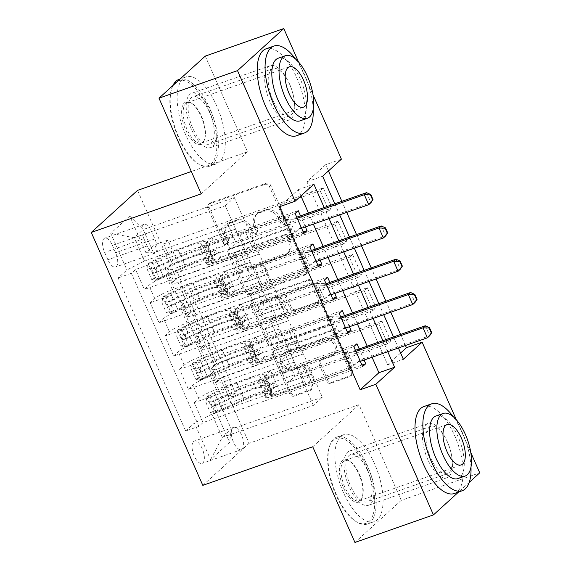 <?xml version="1.0" encoding="UTF-8"?>
<svg xmlns="http://www.w3.org/2000/svg" width="571" height="571" viewBox="0 0 571 571"><rect width="100%" height="100%" fill="white"/><g stroke="black" fill="none" stroke-linecap="round" stroke-linejoin="round"><path stroke-width="0.43" stroke-dasharray="2.85 2.14" d="M227.536 243.332A2.534 2.248 47.7 0 1 224.367 241.804L209.065 207.095A3.619 3.212 47.7 0 1 209.714 203.34A3.619 3.212 47.7 0 1 210.706 202.748L266.193 183.27A3.619 3.212 47.7 0 1 270.718 185.454L286.028 220.163A2.534 2.248 47.7 0 1 281.71 221.676L279.726 217.187A11.577 10.285 47.7 0 0 265.251 210.199L260.626 211.82A11.577 10.285 47.7 0 0 257.45 213.704A11.577 10.285 47.7 0 0 255.373 225.738L257.357 230.227A2.534 2.248 47.7 0 1 253.039 231.74L251.062 227.251A11.577 10.285 47.7 0 0 236.587 220.256L231.962 221.883A11.577 10.285 47.7 0 0 228.785 223.768A11.577 10.285 47.7 0 0 226.701 235.802L228.685 240.291A2.534 2.248 47.7 0 1 227.536 243.332M278.477 218.322A11.577 10.285 47.7 0 0 264.002 211.334L259.377 212.954A11.577 10.285 47.7 0 0 256.201 214.846A11.577 10.285 47.7 0 0 254.124 226.873L256.108 231.362A2.534 2.248 47.7 0 1 254.959 234.41A2.534 2.248 47.7 0 1 251.79 232.875L249.805 228.386A11.577 10.285 47.7 0 0 235.331 221.398L230.705 223.018A11.577 10.285 47.7 0 0 227.529 224.91A11.577 10.285 47.7 0 0 225.452 236.936L227.436 241.426A2.534 2.248 47.7 0 1 226.287 244.474A2.534 2.248 47.7 0 1 223.118 242.939L207.808 208.237A3.619 3.212 47.7 0 1 208.458 204.475A3.619 3.212 47.7 0 1 209.45 203.89L264.944 184.412A3.619 3.212 47.7 0 1 269.469 186.596L284.772 221.298A2.534 2.248 47.7 0 1 280.461 222.811L278.477 218.322L279.726 217.187M349.238 487.02A28.75 12.341 -109.3 0 1 349.473 451.033A28.75 12.341 -109.3 0 1 368.752 469.283A28.75 12.341 -109.3 0 1 368.516 505.278A28.75 12.341 -109.3 0 1 349.238 487.02M427.758 459.462A28.75 12.341 -109.3 0 1 427.993 423.468A28.75 12.341 -109.3 0 1 447.271 441.726A28.75 12.341 -109.3 0 1 447.036 477.72A28.75 12.341 -109.3 0 1 427.758 459.462M191.456 129.274A28.75 12.341 -109.3 0 1 191.692 93.28A28.75 12.341 -109.3 0 1 210.97 111.538A28.75 12.341 -109.3 0 1 210.735 147.532A28.75 12.341 -109.3 0 1 191.456 129.274M269.969 101.717A28.75 12.341 -109.3 0 1 270.204 65.722A28.75 12.341 -109.3 0 1 289.483 83.98A28.75 12.341 -109.3 0 1 289.247 119.967A28.75 12.341 -109.3 0 1 269.969 101.717M194.197 455.894A11.791 5.06 -109.3 0 1 194.297 441.126A11.791 5.06 -109.3 0 1 202.205 448.613A11.791 5.06 -109.3 0 1 202.105 463.381A11.791 5.06 -109.3 0 1 194.197 455.894M233.46 442.111A11.791 5.06 -109.3 0 1 233.553 427.344A11.791 5.06 -109.3 0 1 241.462 434.838A11.791 5.06 -109.3 0 1 241.369 449.605A11.791 5.06 -109.3 0 1 233.46 442.111M312.701 385.168A3.619 3.212 47.7 0 1 312.051 388.93A3.619 3.212 47.7 0 1 311.059 389.522L295.493 394.982A3.619 3.212 47.7 0 1 290.967 392.798L273.966 354.256A3.619 3.212 47.7 0 1 274.615 350.494A3.619 3.212 47.7 0 1 275.607 349.909L331.101 330.431A3.619 3.212 47.7 0 1 335.62 332.615L352.621 371.157A3.619 3.212 47.7 0 1 351.972 374.919A3.619 3.212 47.7 0 1 350.979 375.504L332.172 382.106A3.619 3.212 47.7 0 1 327.654 379.922L320.374 363.427A3.619 3.212 47.7 0 1 321.023 359.666A3.619 3.212 47.7 0 1 322.015 359.08L331.344 355.804A9.678 8.601 47.7 0 0 333.999 354.227A9.678 8.601 47.7 0 0 334.913 342.657A9.678 8.601 47.7 0 0 323.636 338.332L287.106 351.151A9.678 8.601 47.7 0 0 284.451 352.728A9.678 8.601 47.7 0 0 283.537 364.298A9.678 8.601 47.7 0 0 294.814 368.63L300.903 366.489A3.619 3.212 47.7 0 1 305.428 368.673L312.701 385.168L311.452 386.31A3.619 3.212 47.7 0 1 310.802 390.064A3.619 3.212 47.7 0 1 309.81 390.657L294.236 396.124A3.619 3.212 47.7 0 1 289.718 393.94L272.717 355.39A3.619 3.212 47.7 0 1 273.366 351.636A3.619 3.212 47.7 0 1 274.358 351.044L329.845 331.565A3.619 3.212 47.7 0 1 334.37 333.75L351.372 372.292A3.619 3.212 47.7 0 1 350.722 376.053A3.619 3.212 47.7 0 1 349.73 376.646L330.923 383.248A3.619 3.212 47.7 0 1 326.398 381.057L319.125 364.562A3.619 3.212 47.7 0 1 319.774 360.808A3.619 3.212 47.7 0 1 320.766 360.215L330.095 356.939L331.344 355.804M312.737 446.772L359.023 404.703L401.22 500.382L479.733 472.824M359.023 404.703L249.099 443.289L137.547 190.371M205.275 56.108L247.471 151.786L191.328 171.493M298.554 62.039L313.029 94.843M328.453 170.936L325.691 164.684L341.401 159.166M405.453 345.512L400.571 334.442M390.771 312.237L385.889 301.167M376.096 278.955L371.214 267.885M361.422 245.68L356.532 234.61M346.74 212.398L341.858 201.327M456.343 419.785L470.811 452.596M250.683 293.394A3.619 3.212 47.7 0 1 246.158 291.21L229.157 252.667A3.619 3.212 47.7 0 1 229.806 248.906A3.619 3.212 47.7 0 1 230.805 248.321L286.292 228.843A3.619 3.212 47.7 0 1 290.817 231.027L307.819 269.569A3.619 3.212 47.7 0 1 307.169 273.331A3.619 3.212 47.7 0 1 306.177 273.916L250.683 293.394L249.434 294.536A3.619 3.212 47.7 0 1 244.909 292.345L227.908 253.802A3.619 3.212 47.7 0 1 228.557 250.041A3.619 3.212 47.7 0 1 229.549 249.456L285.043 229.977A3.619 3.212 47.7 0 1 289.568 232.161L306.563 270.704A3.619 3.212 47.7 0 1 305.913 274.465A3.619 3.212 47.7 0 1 304.921 275.058L249.434 294.536M251.561 303.458L268.563 342.008A3.619 3.212 47.7 0 0 273.088 344.192L328.575 324.713A3.619 3.212 47.7 0 0 329.567 324.121A3.619 3.212 47.7 0 0 330.216 320.367L322.943 303.865A3.619 3.212 47.7 0 0 318.418 301.681L295.914 309.582A3.619 3.212 47.7 0 1 291.396 307.398L286.563 296.456A3.619 3.212 47.7 0 1 287.213 292.695A3.619 3.212 47.7 0 1 288.205 292.109L311.638 283.88A2.534 2.248 47.7 0 0 309.618 279.312L253.203 299.111A3.619 3.212 47.7 0 0 252.211 299.704A3.619 3.212 47.7 0 0 251.561 303.458L250.312 304.6L267.314 343.142L268.563 342.008M362.606 366.561L203.055 422.569L194.254 402.598L353.799 346.597M347.925 333.286L188.38 389.286L179.572 369.323L339.117 313.315M333.25 300.003L173.705 356.011L164.898 336.041L324.442 280.04M318.575 266.728L159.024 322.729L150.216 302.766L154.784 298.612A14.739 2.377 156.2 0 1 172.349 289.654L250.241 262.317L244.367 249.006L220.684 257.385L214.368 263.131L303.23 231.94M309.767 246.758L150.216 302.766M163.684 243.903L323.229 187.902L332.036 207.865L172.492 263.873L163.684 243.903L167.874 240.091L235.395 393.176L231.205 396.988L390.75 340.98L381.942 321.016L378.816 323.857L387.623 343.828L390.75 340.98M178.359 277.185L337.911 221.177L346.718 241.148L187.167 297.148L178.359 277.185L173.798 281.332L167.924 268.02L172.492 263.873M193.041 310.46L352.585 254.459L361.393 274.423L201.849 330.431L193.041 310.46L188.473 314.614A14.739 2.377 -23.8 0 0 187.552 316.148A14.739 2.377 -23.8 0 0 196.031 314.749L190.164 301.438A14.739 2.377 156.2 0 1 181.678 302.837A14.739 2.377 156.2 0 1 182.606 301.302L187.167 297.148M207.716 343.742L367.267 287.734L376.068 307.705L216.523 363.706L207.716 343.742L203.155 347.889A14.739 2.377 -23.8 0 0 202.227 349.431A14.739 2.377 -23.8 0 0 210.713 348.024L204.839 334.713A14.739 2.377 156.2 0 1 196.353 336.119A14.739 2.377 156.2 0 1 197.28 334.577L201.849 330.431M188.38 389.286L192.948 385.139A14.739 2.377 156.2 0 1 210.513 376.182L288.398 348.838L264.723 357.225L258.406 362.963L347.261 331.772M194.254 402.598L198.815 398.451A14.739 2.377 -23.8 0 1 216.38 389.493L294.272 362.15L288.398 348.838M173.705 356.011L178.266 351.857A14.739 2.377 156.2 0 1 195.832 342.9L273.723 315.563L250.041 323.943L243.724 329.688L332.586 298.497M179.572 369.323L184.14 365.169A14.739 2.377 -23.8 0 1 201.706 356.211L279.597 328.875L273.723 315.563M159.024 322.729L163.591 318.582A14.739 2.377 156.2 0 1 181.157 309.625L259.048 282.281L235.366 290.668L229.05 296.406L317.904 265.215M164.898 336.041L169.459 331.894A14.739 2.377 -23.8 0 1 187.031 322.936L264.915 295.592L259.048 282.281M325.691 164.684L306.934 181.735L387.659 364.769L400.606 352.999M323.229 187.902L320.103 190.743L328.91 210.706L332.036 207.865M337.911 221.177L334.784 224.018L343.585 243.988L346.718 241.148M352.585 254.459L349.459 257.3L358.267 277.27L361.393 274.423M367.267 287.734L364.134 290.582L372.942 310.545L376.068 307.705M372.071 357.232L367.189 346.162M357.389 323.957L352.507 312.879M342.714 290.675L337.832 279.604M328.04 257.4L323.15 246.322M313.358 224.118L308.476 213.047M300.931 195.946L298.176 189.693L279.412 206.752M305.392 226.915L300.51 215.845M320.067 260.19L315.185 249.12M334.749 293.473L329.867 282.402M349.423 326.748L344.541 315.677M364.105 360.03L359.223 348.96M112.401 245.394L115.627 252.717A11.427 4.903 -109.3 0 1 115.535 267.021A11.427 4.903 -109.3 0 1 107.876 259.769L104.643 252.446A11.427 4.903 -109.3 0 1 104.736 238.143A11.427 4.903 -109.3 0 1 112.401 245.394L151.658 231.619L154.891 238.935A11.427 4.903 -109.3 0 1 154.791 253.246A11.427 4.903 -109.3 0 1 147.132 245.987L143.906 238.664A11.427 4.903 -109.3 0 1 143.999 224.36A11.427 4.903 -109.3 0 1 151.658 231.619M202.812 485.357L249.099 443.289M203.055 422.569L198.865 426.373L185.675 431.005L118.161 277.927L126.912 269.969L144.484 261.011L235.559 229.035L225.288 205.746L134.206 237.714L143.214 229.528L153.485 252.825L145.926 252.682L154.684 244.723L222.205 397.809L213.447 405.767L221.006 405.902L231.276 429.199L222.276 437.386L211.998 414.089L303.08 382.12L279.397 390.5L273.081 396.245L361.935 365.055M185.675 431.005L194.433 423.047L210.578 459.655L229.592 442.375L213.447 405.767M145.926 252.682L129.781 216.074L110.767 233.361L126.912 269.969M364.134 290.582L271.489 323.1L265.172 328.839L288.726 320.574L297.534 340.544L219.521 367.995A14.739 2.377 156.2 0 1 211.034 369.394A14.739 2.377 156.2 0 1 211.955 367.86L216.523 363.706M297.405 340.651L303.28 353.963L225.388 381.307L219.521 367.995M349.459 257.3L256.807 289.818L250.491 295.564L274.044 287.292L282.731 307.376L204.839 334.713M282.731 307.376L288.598 320.688L210.713 348.024M334.784 224.018L242.133 256.543L235.816 262.282L259.37 254.016L268.049 274.094L190.164 301.438M268.049 274.094L273.923 287.406L196.031 314.749M303.893 233.446L144.349 289.454L148.91 285.3A14.739 2.377 156.2 0 1 166.482 276.343L244.367 249.006M320.103 190.743L227.451 223.261L221.134 229.007L244.695 220.734L259.248 254.131L181.357 281.467A14.739 2.377 156.2 0 1 172.87 282.873A14.739 2.377 156.2 0 1 173.798 281.332M253.374 240.819L175.483 268.156A14.739 2.377 156.2 0 1 167.003 269.562A14.739 2.377 156.2 0 1 167.924 268.02M225.388 381.307A14.739 2.377 -23.8 0 1 216.901 382.706A14.739 2.377 -23.8 0 1 217.829 381.171L222.397 377.017L231.205 396.988M198.865 426.373L131.351 273.295L135.541 269.483L144.349 289.454M378.816 323.857L286.164 356.383L279.847 362.121L303.401 353.856L322.358 397.23L313.351 405.417L222.276 437.386L210.578 459.655M313.351 405.417L303.08 382.12M144.484 261.011L134.206 237.714L110.767 233.361M225.288 205.746L234.296 197.559L143.214 229.528L129.781 216.074M234.296 197.559L244.566 220.849L153.485 252.825M401.22 500.382L354.941 542.45M469.255 482.345L458.627 492.002M387.773 351.722L382.891 340.651M373.099 318.44L368.209 307.369M358.417 285.165L353.535 274.094M343.742 251.882L338.86 240.812M329.06 218.607L324.178 207.537M334.799 203.804L339.681 214.874M349.481 237.086L354.363 248.157M364.155 270.361L369.037 281.432M378.837 303.644L383.719 314.714M393.512 336.919L398.394 347.989M322.358 397.23L231.276 429.199L229.592 442.375M312.087 373.934L221.006 405.902M294.272 362.15L302.951 382.235M279.597 328.875L288.276 348.952M264.915 295.592L273.595 315.677M250.241 262.317L258.92 282.395M235.559 229.035L244.245 249.12M306.934 181.735L322.636 176.225M387.659 364.769L403.362 359.259M298.176 189.693L313.879 184.183M235.438 229.149L211.884 237.422L205.567 243.16L214.368 263.131M211.884 237.422L220.684 257.385M295.086 213.483L135.541 269.483M131.351 273.295L118.161 277.927M205.567 243.16L298.212 210.642M167.874 240.091L154.684 244.723M328.91 210.706L236.258 243.232L229.942 248.97L253.495 240.705M221.134 229.007L229.942 248.97M227.451 223.261L236.258 243.232M222.397 377.017L381.942 321.016M250.112 262.432L226.559 270.697L235.366 290.668M226.559 270.697L220.242 276.443L229.05 296.406M220.242 276.443L312.894 243.917M343.585 243.988L250.94 276.507L244.624 282.252L268.177 273.98M235.816 262.282L244.624 282.252M242.133 256.543L250.94 276.507M250.491 295.564L259.298 315.527L282.852 307.262M256.807 289.818L265.615 309.789L259.298 315.527M358.267 277.27L265.615 309.789M264.794 295.707L241.233 303.979L234.917 309.718L327.568 277.199M234.917 309.718L243.724 329.688M241.233 303.979L250.041 323.943M265.172 328.839L273.98 348.81L297.534 340.544M271.489 323.1L280.297 343.064L273.98 348.81M372.942 310.545L280.297 343.064M279.469 328.989L255.915 337.254L249.598 343L342.25 310.474M249.598 343L258.406 362.963M255.915 337.254L264.723 357.225M279.847 362.121L288.655 382.085L312.209 373.819M286.164 356.383L294.971 376.346L288.655 382.085M235.395 393.176L222.205 397.809M387.623 343.828L294.971 376.346M294.144 362.264L270.59 370.536L264.273 376.275L356.925 343.756M211.998 414.089L194.433 423.047M264.273 376.275L273.081 396.245M270.59 370.536L279.397 390.5M247.471 151.786L201.192 193.855M235.059 254.745A2.534 2.248 47.7 0 1 236.208 251.697L284.915 234.602A2.534 2.248 47.7 0 1 288.084 236.13L290.175 240.869A11.577 10.285 47.7 0 1 288.098 252.896A11.577 10.285 47.7 0 1 284.922 254.787L251.625 266.471A11.577 10.285 47.7 0 1 237.151 259.484L235.059 254.745L233.81 255.879A2.534 2.248 47.7 0 1 234.959 252.839L236.208 251.697M233.81 255.879L235.902 260.619A11.577 10.285 47.7 0 0 250.376 267.606L283.666 255.922A11.577 10.285 47.7 0 0 286.842 254.038A11.577 10.285 47.7 0 0 288.926 242.004L286.835 237.272A2.534 2.248 47.7 0 0 283.666 235.737L234.959 252.839M250.312 304.6A3.619 3.212 47.7 0 1 250.962 300.838A3.619 3.212 47.7 0 1 251.954 300.246L308.369 280.447A2.534 2.248 47.7 0 1 310.388 285.022L286.956 293.244A3.619 3.212 47.7 0 0 285.964 293.837A3.619 3.212 47.7 0 0 285.314 297.591L290.139 308.533A3.619 3.212 47.7 0 0 294.665 310.717L317.169 302.823A3.619 3.212 47.7 0 1 321.694 305.007L328.967 321.502A3.619 3.212 47.7 0 1 328.318 325.263A3.619 3.212 47.7 0 1 327.326 325.848L271.839 345.327A3.619 3.212 47.7 0 1 267.314 343.142M272.567 317.783A9.678 8.601 47.7 0 1 261.282 313.45A9.678 8.601 47.7 0 1 262.203 301.881A9.678 8.601 47.7 0 1 264.858 300.303L277.727 295.785A3.619 3.212 47.7 0 1 282.252 297.969L287.077 308.911A3.619 3.212 47.7 0 1 286.428 312.672A3.619 3.212 47.7 0 1 285.436 313.265L272.567 317.783L271.311 318.918A9.678 8.601 47.7 0 1 260.033 314.592A9.678 8.601 47.7 0 1 260.947 303.015A9.678 8.601 47.7 0 1 263.602 301.438L264.858 300.303M271.311 318.918L284.187 314.4A3.619 3.212 47.7 0 0 285.179 313.807A3.619 3.212 47.7 0 0 285.828 310.053L280.996 299.104A3.619 3.212 47.7 0 0 276.478 296.92L263.602 301.438M330.095 356.939A9.678 8.601 47.7 0 0 332.75 355.362A9.678 8.601 47.7 0 0 333.664 343.792A9.678 8.601 47.7 0 0 322.387 339.467L285.857 352.293A9.678 8.601 47.7 0 0 283.202 353.863A9.678 8.601 47.7 0 0 282.281 365.44A9.678 8.601 47.7 0 0 293.558 369.765L299.654 367.631A3.619 3.212 47.7 0 1 304.172 369.815L311.452 386.31M151.615 279.355L155.697 277.92L159.673 278.976L155.59 280.411L151.615 279.355L147.211 269.376L148.246 263.773L152.336 262.339A4.975 0.799 156.2 0 1 156.111 260.205L178.366 250.319A23.404 3.776 156.2 0 1 201.634 244.181A23.404 3.776 156.2 0 1 200.293 246.515L203.076 252.839A11.613 1.87 -23.8 0 0 202.412 253.995A11.613 1.87 -23.8 0 0 209.093 252.889L212.241 251.782A2.213 1.963 47.7 0 1 214.004 255.779L210.856 256.886A11.613 1.87 156.2 0 1 204.175 257.985A11.613 1.87 156.2 0 1 204.839 256.829L207.63 263.152A11.613 1.87 -23.8 0 0 206.959 264.309A11.613 1.87 -23.8 0 0 213.64 263.21L290.282 236.301L293.408 233.46L286.071 216.823L245.28 231.533A8.008 1.292 156.2 0 1 239.656 233.953L207.93 245.087A6.816 1.099 -23.8 0 1 204.004 245.737A6.816 1.099 -23.8 0 1 204.397 245.059A28.193 4.547 156.2 0 0 206.017 242.254L208.808 248.571A28.193 4.547 156.2 0 1 207.187 251.383L204.397 245.059M155.59 280.411A9.764 1.577 156.2 0 1 163.07 276.164L185.318 266.286A28.193 4.547 156.2 0 1 213.361 258.891A28.193 4.547 156.2 0 1 211.734 261.696L208.95 255.373A6.816 1.099 -23.8 0 0 208.558 256.051A6.816 1.099 -23.8 0 0 212.483 255.408L215.631 254.302A2.213 1.963 -132.3 0 0 213.868 250.305L210.72 251.411A6.816 1.099 156.2 0 1 206.795 252.061A6.816 1.099 156.2 0 1 207.187 251.383M148.246 263.773A9.764 1.577 156.2 0 1 155.733 259.527L177.981 249.648A28.193 4.547 156.2 0 1 206.017 242.254M200.293 246.515A11.613 1.87 -23.8 0 0 199.622 247.671A11.613 1.87 -23.8 0 0 206.302 246.565L282.945 219.664L286.071 216.823L296.442 217.087A3.683 3.276 -132.3 0 0 296.67 217.08M159.673 278.976A4.975 0.799 156.2 0 1 163.449 276.842L185.703 266.964A23.404 3.776 156.2 0 1 208.972 260.826A23.404 3.776 156.2 0 1 207.63 263.152M211.734 261.696A6.816 1.099 -23.8 0 0 211.341 262.375A6.816 1.099 -23.8 0 0 215.267 261.732L247 250.59A8.008 1.292 -23.8 0 0 252.618 248.171L293.408 233.46L295.007 232.219L288.376 217.187M155.697 277.92L151.294 267.942L147.211 269.376M152.336 262.339L151.294 267.942M301.602 228.243L299.618 228.942A3.683 3.276 -132.3 0 0 298.733 229.435L290.282 236.301L282.945 219.664L294.193 219.136A3.683 3.276 -132.3 0 0 295.214 218.957L297.198 218.265M208.95 255.373A28.193 4.547 -23.8 0 0 210.571 252.568A28.193 4.547 -23.8 0 0 182.534 259.962L160.28 269.84A9.764 1.577 -23.8 0 0 154.127 273.095C152.057 272.824 151.472 271.496 152.364 269.105A9.764 1.577 156.2 0 1 158.517 265.85L180.771 255.965A28.193 4.547 156.2 0 1 208.808 248.571M203.076 252.839A23.404 3.776 -23.8 0 0 204.425 250.505A23.404 3.776 -23.8 0 0 181.15 256.643L158.902 266.529A4.975 0.799 -23.8 0 0 156.882 267.521C155.426 270.09 156.011 271.425 158.645 271.51A4.975 0.799 156.2 0 1 160.665 270.518L182.913 260.64A23.404 3.776 156.2 0 1 206.188 254.502A23.404 3.776 156.2 0 1 204.839 256.829M154.127 273.095L158.645 271.51L154.127 273.095M255.094 246.915L247.757 230.27M366.561 192.655L370.964 202.641L301.866 226.894A3.683 3.276 -132.3 0 0 300.988 227.386L295.007 232.219M178.102 137.033A44.966 19.307 -109.3 0 1 171.6 88.876A44.966 19.307 -109.3 0 1 208.622 109.289A44.966 19.307 -109.3 0 1 216.109 153.749A44.966 19.307 -109.3 0 1 197.802 163.527A44.966 19.307 -109.3 0 1 178.102 137.033M172.885 85.55A46.065 19.778 70.7 0 0 172.007 87.706A46.065 19.778 70.7 0 0 178.666 137.047A46.065 19.778 70.7 0 0 198.858 164.191A46.065 19.778 70.7 0 0 209.557 166.304A46.065 19.778 70.7 0 0 209.935 108.618A46.065 19.778 70.7 0 0 179.044 79.362M185.732 130.095A22.483 9.65 70.7 0 0 204.24 140.309A22.483 9.65 70.7 0 0 200.992 116.227A22.483 9.65 70.7 0 0 191.135 102.98A22.483 9.65 70.7 0 0 181.985 107.869A22.483 9.65 70.7 0 0 185.732 130.095M201.556 116.241A21.377 9.179 -109.3 0 1 204.646 139.131A21.377 9.179 -109.3 0 1 201.385 143A21.377 9.179 -109.3 0 1 187.045 129.424A21.377 9.179 -109.3 0 1 187.224 102.666A21.377 9.179 -109.3 0 1 192.191 103.644A21.377 9.179 -109.3 0 1 201.556 116.241M313.201 109.346A46.065 19.778 70.7 0 0 304.786 75.329A46.065 19.778 70.7 0 0 295.542 59.049M296.556 135.762A46.065 19.778 70.7 0 0 296.934 78.084A46.065 19.778 70.7 0 0 266.043 48.828M278.163 58.242A33.168 14.239 -109.3 0 1 300.41 79.305A33.168 14.239 -109.3 0 1 300.139 120.838M216.844 106.192A46.065 19.778 70.7 0 0 185.953 76.942A46.065 19.778 70.7 0 0 185.575 134.62A46.065 19.778 70.7 0 0 216.473 163.877A46.065 19.778 70.7 0 0 216.844 106.192M289.804 84.565A25.06 10.756 70.7 0 0 272.995 68.648A25.06 10.756 70.7 0 0 272.795 100.025A25.06 10.756 70.7 0 0 289.597 115.942A25.06 10.756 70.7 0 0 289.804 84.565M209.714 112.673A25.06 10.756 70.7 0 0 192.912 96.763A25.06 10.756 70.7 0 0 192.705 128.14A25.06 10.756 70.7 0 0 209.514 144.056A25.06 10.756 70.7 0 0 209.714 112.673M335.884 494.779A44.966 19.307 -109.3 0 1 329.388 446.622A44.966 19.307 -109.3 0 1 366.404 467.042A44.966 19.307 -109.3 0 1 373.891 511.495A44.966 19.307 -109.3 0 1 355.59 521.273A44.966 19.307 -109.3 0 1 335.884 494.779M367.724 466.364A46.065 19.778 70.7 0 0 336.826 437.108A46.065 19.778 70.7 0 0 329.795 445.451A46.065 19.778 70.7 0 0 336.455 494.793A46.065 19.778 70.7 0 0 356.639 521.937A46.065 19.778 70.7 0 0 367.346 524.05A46.065 19.778 70.7 0 0 367.724 466.364M343.514 487.848A22.483 9.65 70.7 0 0 362.028 498.055A22.483 9.65 70.7 0 0 358.774 473.973A22.483 9.65 70.7 0 0 348.924 460.726A22.483 9.65 70.7 0 0 339.774 465.615A22.483 9.65 70.7 0 0 343.514 487.848M359.345 473.987A21.377 9.179 -109.3 0 1 362.435 496.877A21.377 9.179 -109.3 0 1 359.166 500.746A21.377 9.179 -109.3 0 1 344.834 487.17A21.377 9.179 -109.3 0 1 345.005 460.412A21.377 9.179 -109.3 0 1 349.973 461.389A21.377 9.179 -109.3 0 1 359.345 473.987M470.982 467.092A46.065 19.778 70.7 0 0 462.574 433.075A46.065 19.778 70.7 0 0 453.331 416.794M454.345 493.508A46.065 19.778 70.7 0 0 454.723 435.83A46.065 19.778 70.7 0 0 423.825 406.573M435.951 415.988A33.168 14.239 -109.3 0 1 458.192 437.051A33.168 14.239 -109.3 0 1 457.921 478.584M374.633 463.945A46.065 19.778 70.7 0 0 343.742 434.688A46.065 19.778 70.7 0 0 343.364 492.366A46.065 19.778 70.7 0 0 374.255 521.623A46.065 19.778 70.7 0 0 374.633 463.945M447.593 442.311A25.06 10.756 70.7 0 0 430.784 426.394A25.06 10.756 70.7 0 0 430.577 457.771A25.06 10.756 70.7 0 0 447.386 473.687A25.06 10.756 70.7 0 0 447.593 442.311M367.503 470.425A25.06 10.756 70.7 0 0 350.694 454.509A25.06 10.756 70.7 0 0 350.494 485.885A25.06 10.756 70.7 0 0 367.296 501.802A25.06 10.756 70.7 0 0 367.503 470.425M166.297 312.637L170.379 311.202L174.348 312.258L170.265 313.686L166.297 312.637L161.893 302.651L162.928 297.048L167.01 295.614A4.975 0.799 156.2 0 1 170.786 293.48L193.041 283.601A23.404 3.776 156.2 0 1 216.316 277.463A23.404 3.776 156.2 0 1 214.967 279.797L217.758 286.114A11.613 1.87 -23.8 0 0 217.087 287.27A11.613 1.87 -23.8 0 0 223.768 286.171L226.915 285.065A2.213 1.963 47.7 0 1 228.678 289.054L225.531 290.161A11.613 1.87 156.2 0 1 218.85 291.267A11.613 1.87 156.2 0 1 219.521 290.111L222.305 296.435A11.613 1.87 -23.8 0 0 221.641 297.591A11.613 1.87 -23.8 0 0 228.321 296.485L304.964 269.583L308.09 266.743L300.746 250.105L259.955 264.816A8.008 1.292 156.2 0 1 254.338 267.228L222.604 278.37A6.816 1.099 -23.8 0 1 218.686 279.019A6.816 1.099 -23.8 0 1 219.078 278.334A28.193 4.547 156.2 0 0 220.699 275.529L223.489 281.853A28.193 4.547 156.2 0 1 221.862 284.658L219.078 278.334M170.265 313.686A9.764 1.577 156.2 0 1 177.745 309.446L200 299.561A28.193 4.547 156.2 0 1 228.036 292.166A28.193 4.547 156.2 0 1 226.416 294.979L223.625 288.655A6.816 1.099 -23.8 0 0 223.232 289.333A6.816 1.099 -23.8 0 0 227.158 288.683L230.306 287.577A2.213 1.963 -132.3 0 0 228.543 283.587L225.395 284.693A6.816 1.099 156.2 0 1 221.469 285.336A6.816 1.099 156.2 0 1 221.862 284.658M162.928 297.048A9.764 1.577 156.2 0 1 170.408 292.809L192.663 282.923A28.193 4.547 156.2 0 1 220.699 275.529M214.967 279.797A11.613 1.87 -23.8 0 0 214.296 280.946A11.613 1.87 -23.8 0 0 220.984 279.847L297.619 252.946L300.746 250.105L311.124 250.369A3.683 3.276 -132.3 0 0 311.352 250.355M174.348 312.258A4.975 0.799 156.2 0 1 178.131 310.124L200.378 300.239A23.404 3.776 156.2 0 1 223.654 294.101A23.404 3.776 156.2 0 1 222.305 296.435M226.416 294.979A6.816 1.099 -23.8 0 0 226.023 295.657A6.816 1.099 -23.8 0 0 229.949 295.007L261.675 283.873A8.008 1.292 -23.8 0 0 267.299 281.453L308.09 266.743L309.682 265.494L303.051 250.469M170.379 311.202L165.975 301.217L161.893 302.651M167.01 295.614L165.975 301.217M316.277 261.525L314.293 262.217A3.683 3.276 -132.3 0 0 313.415 262.71L304.964 269.583L297.619 252.946L308.868 252.411A3.683 3.276 -132.3 0 0 309.889 252.239L311.873 251.54M223.625 288.655A28.193 4.547 -23.8 0 0 225.245 285.843A28.193 4.547 -23.8 0 0 197.209 293.237L174.962 303.122A9.764 1.577 -23.8 0 0 168.802 306.377C166.739 306.106 166.147 304.771 167.039 302.38A9.764 1.577 156.2 0 1 173.199 299.125L195.446 289.247A28.193 4.547 156.2 0 1 223.489 281.853M217.758 286.114A23.404 3.776 -23.8 0 0 219.1 283.787A23.404 3.776 -23.8 0 0 195.832 289.925L173.577 299.804A4.975 0.799 -23.8 0 0 171.557 300.796C170.108 303.372 170.693 304.7 173.32 304.793A4.975 0.799 156.2 0 1 175.34 303.801L197.587 293.915A23.404 3.776 156.2 0 1 220.863 287.777A23.404 3.776 156.2 0 1 219.521 290.111M168.802 306.377L173.32 304.793L168.802 306.377M269.769 280.19L262.432 263.552M381.235 225.938L385.639 235.923L316.548 260.176A3.683 3.276 -132.3 0 0 315.663 260.661L309.682 265.494M180.971 345.912L185.054 344.484L189.03 345.534L184.94 346.968L180.971 345.912L176.567 335.934L177.602 330.331L181.685 328.896A4.975 0.799 156.2 0 1 185.468 326.762L207.716 316.876A23.404 3.776 156.2 0 1 230.991 310.745A23.404 3.776 156.2 0 1 229.642 313.072L232.433 319.396A11.613 1.87 -23.8 0 0 231.769 320.552A11.613 1.87 -23.8 0 0 238.45 319.446L241.597 318.34A2.213 1.963 47.7 0 1 243.36 322.337L240.213 323.443A11.613 1.87 156.2 0 1 233.525 324.542A11.613 1.87 156.2 0 1 234.196 323.386L236.986 329.71A11.613 1.87 -23.8 0 0 236.315 330.866A11.613 1.87 -23.8 0 0 242.996 329.767L319.639 302.866L322.765 300.018L315.428 283.38L274.637 298.091A8.008 1.292 156.2 0 1 269.012 300.51L237.286 311.645A6.816 1.099 -23.8 0 1 233.361 312.294A6.816 1.099 -23.8 0 1 233.753 311.616A28.193 4.547 156.2 0 0 235.373 308.811L238.164 315.135A28.193 4.547 156.2 0 1 236.544 317.94L233.753 311.616M184.94 346.968A9.764 1.577 156.2 0 1 192.427 342.721L214.675 332.843A28.193 4.547 156.2 0 1 242.711 325.449A28.193 4.547 156.2 0 1 241.09 328.254L238.307 321.93A6.816 1.099 -23.8 0 0 237.914 322.615A6.816 1.099 -23.8 0 0 241.833 321.965L244.988 320.859A2.213 1.963 -132.3 0 0 243.225 316.862L240.077 317.968A6.816 1.099 156.2 0 1 236.151 318.618A6.816 1.099 156.2 0 1 236.544 317.94M177.602 330.331A9.764 1.577 156.2 0 1 185.09 326.084L207.337 316.206A28.193 4.547 156.2 0 1 235.373 308.811M229.642 313.072A11.613 1.87 -23.8 0 0 228.978 314.228A11.613 1.87 -23.8 0 0 235.659 313.122L312.301 286.221L315.428 283.38L325.798 283.644A3.683 3.276 -132.3 0 0 326.027 283.637M189.03 345.534A4.975 0.799 156.2 0 1 192.805 343.399L215.06 333.521A23.404 3.776 156.2 0 1 238.328 327.383A23.404 3.776 156.2 0 1 236.986 329.71M241.09 328.254A6.816 1.099 -23.8 0 0 240.698 328.932A6.816 1.099 -23.8 0 0 244.624 328.289L276.35 317.148A8.008 1.292 -23.8 0 0 281.974 314.735L322.765 300.018L324.357 298.776L317.733 283.744M185.054 344.484L180.65 334.499L176.567 335.934M181.685 328.896L180.65 334.499M330.952 294.8L328.975 295.5A3.683 3.276 -132.3 0 0 328.089 295.992L319.639 302.866L312.301 286.221L323.55 285.693A3.683 3.276 -132.3 0 0 324.571 285.514L326.548 284.822M238.307 321.93A28.193 4.547 -23.8 0 0 239.927 319.125A28.193 4.547 -23.8 0 0 211.891 326.519L189.636 336.398A9.764 1.577 -23.8 0 0 183.477 339.659C181.414 339.381 180.829 338.053 181.721 335.662A9.764 1.577 156.2 0 1 187.873 332.408L210.128 322.522A28.193 4.547 156.2 0 1 238.164 315.135M232.433 319.396A23.404 3.776 -23.8 0 0 233.782 317.062A23.404 3.776 -23.8 0 0 210.506 323.2L188.259 333.086A4.975 0.799 -23.8 0 0 186.239 334.078C184.783 336.647 185.368 337.982 188.002 338.068A4.975 0.799 156.2 0 1 190.015 337.076L212.269 327.197A23.404 3.776 156.2 0 1 235.545 321.059A23.404 3.776 156.2 0 1 234.196 323.386M183.477 339.659L188.002 338.068L183.477 339.659M284.451 313.472L277.113 296.827M395.917 259.213L400.321 269.198L331.223 293.451A3.683 3.276 -132.3 0 0 330.345 293.944L324.357 298.776M195.653 379.194L199.736 377.759L203.704 378.816L199.622 380.243L195.653 379.194L191.249 369.209L192.284 363.606L196.367 362.171A4.975 0.799 156.2 0 1 200.143 360.037L222.397 350.159A23.404 3.776 156.2 0 1 245.673 344.02A23.404 3.776 156.2 0 1 244.324 346.354L247.115 352.671A11.613 1.87 -23.8 0 0 246.444 353.827A11.613 1.87 -23.8 0 0 253.124 352.728L256.272 351.622A2.213 1.963 47.7 0 1 258.035 355.612L254.887 356.718A11.613 1.87 156.2 0 1 248.207 357.824A11.613 1.87 156.2 0 1 248.87 356.668L251.661 362.992A11.613 1.87 -23.8 0 0 250.997 364.148A11.613 1.87 -23.8 0 0 257.678 363.042L334.313 336.141L337.447 333.3L330.102 316.662L289.311 331.373A8.008 1.292 156.2 0 1 283.694 333.785L251.961 344.927A6.816 1.099 -23.8 0 1 248.035 345.576A6.816 1.099 -23.8 0 1 248.428 344.898A28.193 4.547 156.2 0 0 250.055 342.086L252.839 348.41A28.193 4.547 156.2 0 1 251.219 351.215L248.428 344.898M199.622 380.243A9.764 1.577 156.2 0 1 207.102 376.003L229.356 366.118A28.193 4.547 156.2 0 1 257.393 358.724A28.193 4.547 156.2 0 1 255.772 361.536L252.982 355.212A6.816 1.099 -23.8 0 0 252.589 355.89A6.816 1.099 -23.8 0 0 256.515 355.241L259.662 354.134A2.213 1.963 -132.3 0 0 257.899 350.144L254.752 351.251A6.816 1.099 156.2 0 1 250.826 351.9A6.816 1.099 156.2 0 1 251.219 351.215M192.284 363.606A9.764 1.577 156.2 0 1 199.764 359.366L222.012 349.481A28.193 4.547 156.2 0 1 250.055 342.086M244.324 346.354A11.613 1.87 -23.8 0 0 243.653 347.511A11.613 1.87 -23.8 0 0 250.334 346.404L326.976 319.503L330.102 316.662L340.48 316.926A3.683 3.276 -132.3 0 0 340.709 316.912M203.704 378.816A4.975 0.799 156.2 0 1 207.487 376.682L229.735 366.796A23.404 3.776 156.2 0 1 253.01 360.658A23.404 3.776 156.2 0 1 251.661 362.992M255.772 361.536A6.816 1.099 -23.8 0 0 255.38 362.214A6.816 1.099 -23.8 0 0 259.305 361.564L291.032 350.43A8.008 1.292 -23.8 0 0 296.649 348.01L337.447 333.3L339.038 332.058L332.408 317.026M199.736 377.759L195.332 367.774L191.249 369.209M196.367 362.171L195.332 367.774M345.633 328.082L343.649 328.775A3.683 3.276 -132.3 0 0 342.771 329.267L334.313 336.141L326.976 319.503L338.225 318.968A3.683 3.276 -132.3 0 0 339.245 318.796L341.23 318.097M252.982 355.212A28.193 4.547 -23.8 0 0 254.602 352.407A28.193 4.547 -23.8 0 0 226.566 359.794L204.311 369.68A9.764 1.577 -23.8 0 0 198.158 372.934C196.096 372.663 195.503 371.328 196.395 368.945A9.764 1.577 156.2 0 1 202.555 365.683L224.803 355.804A28.193 4.547 156.2 0 1 252.839 348.41M247.115 352.671A23.404 3.776 -23.8 0 0 248.456 350.344A23.404 3.776 -23.8 0 0 225.188 356.482L202.933 366.361A4.975 0.799 -23.8 0 0 200.913 367.353C199.457 369.929 200.05 371.257 202.676 371.35A4.975 0.799 156.2 0 1 204.696 370.358L226.944 360.472A23.404 3.776 156.2 0 1 250.219 354.334A23.404 3.776 156.2 0 1 248.87 356.668M198.158 372.934L202.676 371.35L198.158 372.934M299.125 346.747L291.788 330.109M410.592 292.495L414.996 302.48L345.905 326.733A3.683 3.276 -132.3 0 0 345.02 327.219L339.038 332.058M210.328 412.469L214.41 411.041L218.386 412.091L214.296 413.525L210.328 412.469L205.924 402.491L206.959 396.888L211.042 395.453A4.975 0.799 156.2 0 1 214.824 393.319L237.072 383.434A23.404 3.776 156.2 0 1 260.347 377.303A23.404 3.776 156.2 0 1 258.998 379.629L261.789 385.953A11.613 1.87 -23.8 0 0 261.118 387.109A11.613 1.87 -23.8 0 0 267.806 386.003L270.954 384.897A2.213 1.963 47.7 0 1 272.717 388.894L269.562 390A11.613 1.87 156.2 0 1 262.881 391.099A11.613 1.87 156.2 0 1 263.552 389.943L266.343 396.267A11.613 1.87 -23.8 0 0 265.672 397.423A11.613 1.87 -23.8 0 0 272.353 396.324L348.995 369.423L352.121 366.575L344.784 349.937L303.993 364.648A8.008 1.292 156.2 0 1 298.369 367.067L266.643 378.202A6.816 1.099 -23.8 0 1 262.717 378.851A6.816 1.099 -23.8 0 1 263.11 378.173A28.193 4.547 156.2 0 0 264.73 375.368L267.521 381.692A28.193 4.547 156.2 0 1 265.9 384.497L263.11 378.173M214.296 413.525A9.764 1.577 156.2 0 1 221.784 409.279L244.031 399.4A28.193 4.547 156.2 0 1 272.067 392.006A28.193 4.547 156.2 0 1 270.447 394.811L267.656 388.487A6.816 1.099 -23.8 0 0 267.264 389.172A6.816 1.099 -23.8 0 0 271.189 388.523L274.337 387.416A2.213 1.963 -132.3 0 0 272.581 383.419L269.426 384.526A6.816 1.099 156.2 0 1 265.508 385.175A6.816 1.099 156.2 0 1 265.9 384.497M206.959 396.888A9.764 1.577 156.2 0 1 214.439 392.641L236.694 382.763A28.193 4.547 156.2 0 1 264.73 375.368M258.998 379.629A11.613 1.87 -23.8 0 0 258.335 380.786A11.613 1.87 -23.8 0 0 265.015 379.679L341.658 352.778L344.784 349.937L355.155 350.201A3.683 3.276 -132.3 0 0 355.383 350.194M218.386 412.091A4.975 0.799 156.2 0 1 222.162 409.957L244.409 400.078A23.404 3.776 156.2 0 1 267.685 393.94A23.404 3.776 156.2 0 1 266.343 396.267M270.447 394.811A6.816 1.099 -23.8 0 0 270.054 395.489A6.816 1.099 -23.8 0 0 273.98 394.847L305.706 383.705A8.008 1.292 -23.8 0 0 311.331 381.292L352.121 366.575L353.713 365.333L347.082 350.301M214.41 411.041L210.007 401.056L205.924 402.491M211.042 395.453L210.007 401.056M360.308 361.357L358.331 362.057A3.683 3.276 -132.3 0 0 357.446 362.549L348.995 369.423L341.658 352.778L352.907 352.25A3.683 3.276 -132.3 0 0 353.927 352.071L355.904 351.379M267.656 388.487A28.193 4.547 -23.8 0 0 269.284 385.682A28.193 4.547 -23.8 0 0 241.24 393.076L218.993 402.955A9.764 1.577 -23.8 0 0 212.833 406.217C210.77 405.938 210.185 404.611 211.07 402.22A9.764 1.577 156.2 0 1 217.23 398.965L239.485 389.087A28.193 4.547 156.2 0 1 267.521 381.692M261.789 385.953A23.404 3.776 -23.8 0 0 263.138 383.619A23.404 3.776 -23.8 0 0 239.863 389.757L217.608 399.643A4.975 0.799 -23.8 0 0 215.595 400.635C214.139 403.205 214.725 404.539 217.351 404.625A4.975 0.799 156.2 0 1 219.371 403.633L241.626 393.754A23.404 3.776 156.2 0 1 264.894 387.616A23.404 3.776 156.2 0 1 263.552 389.943M212.833 406.217L217.351 404.625L212.833 406.217M313.807 380.029L306.463 363.384M425.274 325.77L429.678 335.755L360.579 360.008A3.683 3.276 -132.3 0 0 359.694 360.501L353.713 365.333M223.118 242.939L224.367 241.804M280.461 222.811L281.71 221.676M251.79 232.875L253.039 231.74M216.38 389.493L210.513 376.182M201.706 356.211L195.832 342.9M187.031 322.936L181.157 309.625M172.349 289.654L166.482 276.343M181.357 281.467L175.483 268.156M217.829 381.171L211.955 367.86M203.155 347.889L197.28 334.577M188.473 314.614L182.606 301.302M154.784 298.612L148.91 285.3M169.459 331.894L163.591 318.582M184.14 365.169L178.266 351.857M198.815 398.451L192.948 385.139M143.906 238.664L104.643 252.446M147.132 245.987L107.876 259.769M154.891 238.935L115.627 252.717M225.452 236.936L226.701 235.802M230.705 223.018L231.962 221.883M235.331 221.398L236.587 220.256M249.805 228.386L251.062 227.251M256.108 231.362L257.357 230.227M254.124 226.873L255.373 225.738M259.377 212.954L260.626 211.82M264.002 211.334L265.251 210.199M284.772 221.298L286.028 220.163M269.469 186.596L270.718 185.454M264.944 184.412L266.193 183.27M209.45 203.89L210.706 202.748M207.808 208.237L209.065 207.095M227.436 241.426L228.685 240.291M304.921 275.058L306.177 273.916M306.563 270.704L307.819 269.569M289.568 232.161L290.817 231.027M285.043 229.977L286.292 228.843M229.549 249.456L230.805 248.321M227.908 253.802L229.157 252.667M244.909 292.345L246.158 291.21M283.666 235.737L284.915 234.602M286.835 237.272L288.084 236.13M288.926 242.004L290.175 240.869M283.666 255.922L284.922 254.787M250.376 267.606L251.625 266.471M235.902 260.619L237.151 259.484M271.839 345.327L273.088 344.192M327.326 325.848L328.575 324.713M328.967 321.502L330.216 320.367M321.694 305.007L322.943 303.865M317.169 302.823L318.418 301.681M294.665 310.717L295.914 309.582M290.139 308.533L291.396 307.398M285.314 297.591L286.563 296.456M286.956 293.244L288.205 292.109M310.388 285.022L311.638 283.88M308.369 280.447L309.618 279.312M251.954 300.246L253.203 299.111M276.478 296.92L277.727 295.785M280.996 299.104L282.252 297.969M285.828 310.053L287.077 308.911M284.187 314.4L285.436 313.265M304.172 369.815L305.428 368.673M299.654 367.631L300.903 366.489M293.558 369.765L294.814 368.63M285.857 352.293L287.106 351.151M322.387 339.467L323.636 338.332M320.766 360.215L322.015 359.08M319.125 364.562L320.374 363.427M326.398 381.057L327.654 379.922M330.923 383.248L332.172 382.106M349.73 376.646L350.979 375.504M351.372 372.292L352.621 371.157M334.37 333.75L335.62 332.615M329.845 331.565L331.101 330.431M274.358 351.044L275.607 349.909M272.717 355.39L273.966 354.256M289.718 393.94L290.967 392.798M294.236 396.124L295.493 394.982M309.81 390.657L311.059 389.522M213.868 250.305L212.241 251.782M155.483 280.382L148.224 263.909M152.307 262.474L159.573 278.948M210.72 251.411L207.93 245.087M247 250.59L239.656 233.953M215.267 261.732L212.483 255.408M206.302 246.565L209.093 252.889M210.856 256.886L213.64 263.21M180.771 255.965L177.981 249.648M185.318 266.286L182.534 259.962M178.366 250.319L181.15 256.643M182.913 260.64L185.703 266.964M158.517 265.85L155.733 259.527M156.111 260.205L158.902 266.529M163.07 276.164L160.28 269.84M160.665 270.518L163.449 276.842M252.618 248.171L245.28 231.533M298.733 229.435L300.988 227.386M299.618 228.942L301.866 226.894M295.214 218.957L296.849 217.472M294.193 219.136L296.442 217.087M286.121 219.235L292.752 234.267M156.882 267.521L152.364 269.105M215.631 254.302L214.004 255.779M228.543 283.587L226.915 285.065M170.165 313.665L162.899 297.191M166.982 295.757L174.248 312.23M225.395 284.693L222.604 278.37M261.675 283.873L254.338 267.228M229.949 295.007L227.158 288.683M220.984 279.847L223.768 286.171M225.531 290.161L228.321 296.485M195.446 289.247L192.663 282.923M200 299.561L197.209 293.237M193.041 283.601L195.832 289.925M197.587 293.915L200.378 300.239M173.199 299.125L170.408 292.809M170.786 293.48L173.577 299.804M177.745 309.446L174.962 303.122M175.34 303.801L178.131 310.124M267.299 281.453L259.955 264.816M313.415 262.71L315.663 260.661M314.293 262.217L316.548 260.176M309.889 252.239L311.523 250.755M308.868 252.411L311.124 250.369M300.803 252.51L307.434 267.542M171.557 300.796L167.039 302.38M230.306 287.577L228.678 289.054M243.225 316.862L241.597 318.34M184.84 346.94L177.574 330.466M181.657 329.039L188.922 345.505M240.077 317.968L237.286 311.645M276.35 317.148L269.012 300.51M244.624 328.289L241.833 321.965M235.659 313.122L238.45 319.446M240.213 323.443L242.996 329.767M210.128 322.522L207.337 316.206M214.675 332.843L211.891 326.519M207.716 316.876L210.506 323.2M212.269 327.197L215.06 333.521M187.873 332.408L185.09 326.084M185.468 326.762L188.259 333.086M192.427 342.721L189.636 336.398M190.015 337.076L192.805 343.399M281.974 314.735L274.637 298.091M328.089 295.992L330.345 293.944M328.975 295.5L331.223 293.451M324.571 285.514L326.205 284.03M323.55 285.693L325.798 283.644M315.478 285.793L322.108 300.824M186.239 334.078L181.721 335.662M244.988 320.859L243.36 322.337M257.899 350.144L256.272 351.622M199.522 380.222L192.256 363.748M196.338 362.314L203.604 378.787M254.752 351.251L251.961 344.927M291.032 350.43L283.694 333.785M259.305 361.564L256.515 355.241M250.334 346.404L253.124 352.728M254.887 356.718L257.678 363.042M224.803 355.804L222.012 349.481M229.356 366.118L226.566 359.794M222.397 350.159L225.188 356.482M226.944 360.472L229.735 366.796M202.555 365.683L199.764 359.366M200.143 360.037L202.933 366.361M207.102 376.003L204.311 369.68M204.696 370.358L207.487 376.682M296.649 348.01L289.311 331.373M342.771 329.267L345.02 327.219M343.649 328.775L345.905 326.733M339.245 318.796L340.88 317.312M338.225 318.968L340.48 316.926M330.159 319.068L336.783 334.099M200.913 367.353L196.395 368.945M259.662 354.134L258.035 355.612M272.581 383.419L270.954 384.897M214.196 413.497L206.93 397.023M211.013 395.596L218.279 412.069M269.426 384.526L266.643 378.202M305.706 383.705L298.369 367.067M273.98 394.847L271.189 388.523M265.015 379.679L267.806 386.003M269.562 390L272.353 396.324M239.485 389.087L236.694 382.763M244.031 399.4L241.24 393.076M237.072 383.434L239.863 389.757M241.626 393.754L244.409 400.078M217.23 398.965L214.439 392.641M214.824 393.319L217.608 399.643M221.784 409.279L218.993 402.955M219.371 403.633L222.162 409.957M311.331 381.292L303.993 364.648M357.446 362.549L359.694 360.501M358.331 362.057L360.579 360.008M353.927 352.071L355.562 350.587M352.907 352.25L355.155 350.201M344.834 352.35L351.465 367.381M215.595 400.635L211.07 402.22M274.337 387.416L272.717 388.894M427.993 423.468L349.473 451.033M270.204 65.722L191.692 93.28M233.553 427.344L194.297 441.126M172.87 282.873L167.003 269.562M187.552 316.148L181.678 302.837M202.227 349.431L196.353 336.119M216.901 382.706L211.034 369.394M143.999 224.36L104.736 238.143M154.791 253.246L115.535 267.021M241.369 449.605L202.105 463.381M289.247 119.967L210.735 147.532M447.036 477.72L368.516 505.278M227.529 224.91L228.785 223.768M255.651 233.996L256.9 232.861M256.201 214.846L257.45 213.704M284.322 223.932L285.571 222.797M208.458 204.475L209.714 203.34M226.98 244.06L228.229 242.925M305.913 274.465L307.169 273.331M228.557 250.041L229.806 248.906M234.267 253.253L235.516 252.111M286.842 254.038L288.098 252.896M328.318 325.263L329.567 324.121M285.964 293.837L287.213 292.695M311.081 284.608L312.33 283.473M260.947 303.015L262.203 301.881M285.179 313.807L286.428 312.672M250.962 300.838L252.211 299.704M283.202 353.863L284.451 352.728M332.75 355.362L333.999 354.227M319.774 360.808L321.023 359.666M350.722 376.053L351.972 374.919M273.366 351.636L274.615 350.494M310.802 390.064L312.051 388.93M206.795 252.061L204.004 245.737M211.341 262.375L208.558 256.051M202.412 253.995L199.622 247.671M206.959 264.309L204.175 257.985M210.571 252.568L213.361 258.891M201.634 244.181L204.425 250.505M206.188 254.502L208.972 260.826M216.238 253.938L214.61 255.415M171.6 88.876L172.007 87.706M204.646 139.131L204.24 140.309M201.385 143L303.451 107.17M185.953 76.942L180.093 78.998M272.995 68.648L192.912 96.763M289.597 115.942L209.514 144.056M216.473 163.877L209.557 166.304M187.224 102.666L289.297 66.836M192.191 103.644L191.135 102.98M197.802 163.527L198.858 164.191M329.388 446.622L329.795 445.451M362.435 496.877L362.028 498.055M359.166 500.746L461.24 464.922M343.742 434.688L336.826 437.108M430.784 426.394L350.694 454.509M447.386 473.687L367.296 501.802M374.255 521.623L367.346 524.05M345.005 460.412L447.079 424.581M349.973 461.389L348.924 460.726M355.59 521.273L356.639 521.937M221.469 285.336L218.686 279.019M226.023 295.657L223.232 289.333M217.087 287.27L214.296 280.946M221.641 297.591L218.85 291.267M225.245 285.843L228.036 292.166M216.316 277.463L219.1 283.787M220.863 287.777L223.654 294.101M230.912 287.22L229.285 288.698M236.151 318.618L233.361 312.294M240.698 328.932L237.914 322.615M231.769 320.552L228.978 314.228M236.315 330.866L233.525 324.542M239.927 319.125L242.711 325.449M230.991 310.745L233.782 317.062M235.545 321.059L238.328 327.383M245.594 320.495L243.967 321.973M250.826 351.9L248.035 345.576M255.38 362.214L252.589 355.89M246.444 353.827L243.653 347.511M250.997 364.148L248.207 357.824M254.602 352.407L257.393 358.724M245.673 344.02L248.456 350.344M250.219 354.334L253.01 360.658M260.269 353.777L258.642 355.255M265.508 385.175L262.717 378.851M270.054 395.489L267.264 389.172M261.118 387.109L258.335 380.786M265.672 397.423L262.881 391.099M269.284 385.682L272.067 392.006M260.347 377.303L263.138 383.619M264.894 387.616L267.685 393.94M274.944 387.052L273.323 388.537"/><path stroke-width="0.86" d="M191.328 171.493L137.547 190.371L91.267 232.44L202.812 485.357L312.737 446.772L354.941 542.45L433.453 514.892L375.846 384.269L394.604 367.217L387.773 351.722M91.267 232.44L201.192 193.855L158.988 98.176L205.275 56.108L283.787 28.55L298.554 62.039M313.029 94.843L341.401 159.166L322.636 176.225L334.799 203.804M400.606 352.999L406.424 347.718L405.453 345.512M400.571 334.442L390.771 312.237M385.889 301.167L376.096 278.955M371.214 267.885L361.422 245.68M356.532 234.61L346.74 212.398M341.858 201.327L328.453 170.936M406.424 347.718L422.126 342.2L456.343 419.785M470.811 452.596L479.733 472.824L469.255 482.345M359.223 348.96L356.925 343.756L353.799 346.597L362.606 366.561L365.733 363.72L364.105 360.03M344.541 315.677L342.25 310.474L339.117 313.315L347.925 333.286L351.051 330.445L349.423 326.748M329.867 282.402L327.568 277.199L324.442 280.04L333.25 300.003L336.376 297.163L334.749 293.473M315.185 249.12L312.894 243.917L309.767 246.758L318.575 266.728L321.701 263.888L320.067 260.19M324.178 207.537L313.879 184.183L295.114 201.235L279.412 206.752L360.144 389.779L378.901 372.727L372.071 357.232M367.189 346.162L357.389 323.957M352.507 312.879L342.714 290.675M337.832 279.604L328.04 257.4M323.15 246.322L313.358 224.118M308.476 213.047L300.931 195.946M300.51 215.845L298.212 210.642L295.086 213.483L303.893 233.446L307.02 230.605L305.392 226.915M158.988 98.176L237.507 70.618L283.787 28.55M458.627 492.002L433.453 514.892M360.144 389.779L375.846 384.269M295.114 201.235L237.507 70.618M382.891 340.651L373.099 318.44M368.209 307.369L358.417 285.165M353.535 274.094L343.742 251.882M338.86 240.812L329.06 218.607M398.394 347.989L403.362 359.259L422.126 342.2M339.681 214.874L349.481 237.086M354.363 248.157L364.155 270.361M369.037 281.432L378.837 303.644M383.719 314.714L393.512 336.919M378.901 372.727L394.604 367.217M303.23 231.94L307.02 230.605M317.904 265.215L321.701 263.888M332.586 298.497L336.376 297.163M347.261 331.772L351.051 330.445M361.935 365.055L365.733 363.72M373.006 199.565L370.807 194.575L370.429 194.911L372.635 199.907L373.006 199.565L370.964 202.641L368.716 204.689L301.602 228.243M297.198 218.265L364.312 194.704L366.561 192.655L370.807 194.575M296.67 217.08A3.683 3.276 -132.3 0 0 297.462 216.909L366.561 192.655M372.635 199.907L368.716 204.689L364.312 194.704L370.429 194.911M180.093 78.998L179.044 79.362A46.065 19.778 70.7 0 0 172.885 85.55M295.542 59.049A46.065 19.778 70.7 0 0 273.894 46.073A46.065 19.778 70.7 0 0 273.516 103.751A46.065 19.778 70.7 0 0 304.407 133.007A46.065 19.778 70.7 0 0 313.201 109.346M273.894 46.073L266.043 48.828A46.065 19.778 70.7 0 0 265.665 106.506A46.065 19.778 70.7 0 0 296.556 135.762L304.407 133.007M307.362 118.304L300.139 120.838A33.168 14.239 -109.3 0 1 277.891 99.775A33.168 14.239 -109.3 0 1 278.163 58.242L285.386 55.708A33.168 14.239 70.7 0 0 285.115 97.234A33.168 14.239 70.7 0 0 307.362 118.304A33.168 14.239 70.7 0 0 307.633 76.771A33.168 14.239 70.7 0 0 285.386 55.708M289.119 93.601A21.377 9.179 70.7 0 0 303.451 107.17A21.377 9.179 70.7 0 0 303.629 80.411A21.377 9.179 70.7 0 0 289.297 66.836A21.377 9.179 70.7 0 0 289.119 93.601M453.331 416.794A46.065 19.778 70.7 0 0 431.676 403.818A46.065 19.778 70.7 0 0 431.298 461.496A46.065 19.778 70.7 0 0 462.196 490.753A46.065 19.778 70.7 0 0 470.982 467.092M431.676 403.818L423.825 406.573A46.065 19.778 70.7 0 0 423.446 464.252A46.065 19.778 70.7 0 0 454.345 493.508L462.196 490.753M465.144 476.05L457.921 478.584A33.168 14.239 -109.3 0 1 435.68 457.521A33.168 14.239 -109.3 0 1 435.951 415.988L443.175 413.454A33.168 14.239 70.7 0 0 442.903 454.98A33.168 14.239 70.7 0 0 465.144 476.05A33.168 14.239 70.7 0 0 465.415 434.517A33.168 14.239 70.7 0 0 443.175 413.454M446.907 451.347A21.377 9.179 70.7 0 0 461.24 464.922A21.377 9.179 70.7 0 0 461.411 438.157A21.377 9.179 70.7 0 0 447.079 424.581A21.377 9.179 70.7 0 0 446.907 451.347M387.688 232.847L385.482 227.85L385.111 228.193L387.309 233.182L387.688 232.847L385.639 235.923L383.391 237.964L316.277 261.525M311.873 251.54L378.987 227.986L381.235 225.938L385.482 227.85M311.352 250.355A3.683 3.276 -132.3 0 0 312.144 250.191L381.235 225.938M387.309 233.182L383.391 237.964L378.987 227.986L385.111 228.193M402.362 266.122L400.164 261.133L399.786 261.468L401.991 266.464L402.362 266.122L400.321 269.198L398.066 271.246L330.952 294.8M326.548 284.822L393.662 261.261L395.917 259.213L400.164 261.133M326.027 283.637A3.683 3.276 -132.3 0 0 326.819 283.466L395.917 259.213M401.991 266.464L398.066 271.246L393.662 261.261L399.786 261.468M417.044 299.404L414.839 294.408L414.467 294.75L416.666 299.739L417.044 299.404L414.996 302.48L412.747 304.521L345.633 328.082M341.23 318.097L408.344 294.543L410.592 292.495L414.839 294.408M340.709 316.912A3.683 3.276 -132.3 0 0 341.501 316.748L410.592 292.495M416.666 299.739L412.747 304.521L408.344 294.543L414.467 294.75M431.719 332.679L429.52 327.69L429.142 328.025L431.341 333.021L431.719 332.679L429.678 335.755L427.422 337.804L360.308 361.357M355.904 351.379L423.018 327.818L425.274 325.77L429.52 327.69M355.383 350.194A3.683 3.276 -132.3 0 0 356.176 350.023L425.274 325.77M431.341 333.021L427.422 337.804L423.018 327.818L429.142 328.025M296.849 217.472L297.462 216.909M311.523 250.755L312.144 250.191M326.205 284.03L326.819 283.466M340.88 317.312L341.501 316.748M355.562 350.587L356.176 350.023"/></g></svg>
